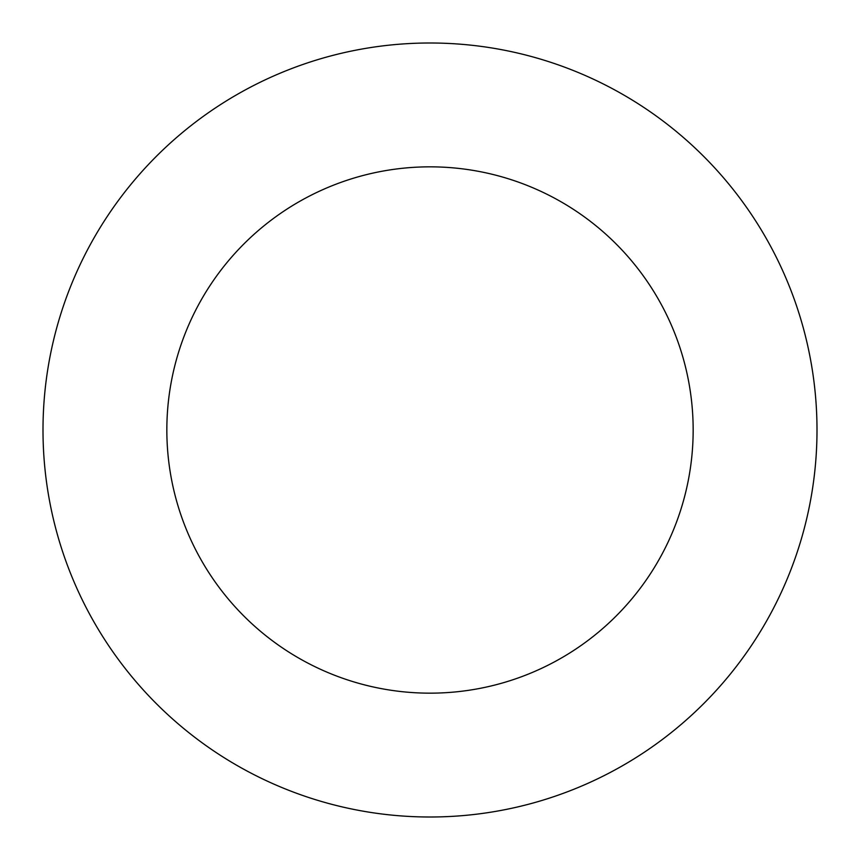 <?xml version="1.0" encoding="UTF-8"?>
<svg xmlns="http://www.w3.org/2000/svg" width="860" height="860" viewBox="0 0 860 860"><rect width="100%" height="100%" fill="white"/><g stroke="black" fill="none" stroke-linecap="round" stroke-linejoin="round"><path stroke-width="1.29" d="M817 430A387 387 0 0 0 430 43A387 387 0 0 0 43 430A387 387 0 0 0 430 817A387 387 0 0 0 817 430M693.16 430A263.16 263.16 0 0 0 430 166.84A263.16 263.16 0 0 0 166.84 430A263.16 263.16 0 0 0 430 693.16A263.16 263.16 0 0 0 693.16 430"/></g></svg>
